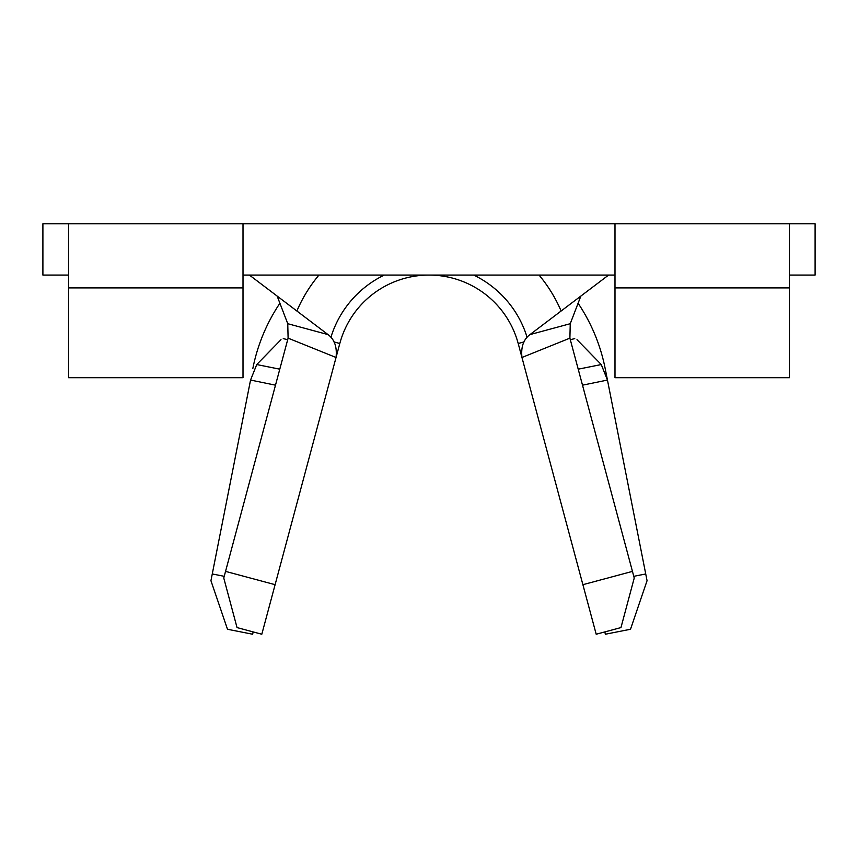 <?xml version="1.0" encoding="UTF-8"?>
<svg xmlns="http://www.w3.org/2000/svg" width="858" height="858" viewBox="0 0 858 858"><rect width="100%" height="100%" fill="white"/><g stroke="black" fill="none" stroke-linecap="round" stroke-linejoin="round"><path stroke-width="1.29" d="M632.453 571.385L634.234 578.024L620.967 627.584L596.192 634.234L582.893 584.684L632.453 571.385L569.894 338.159L521.954 357.486L582.893 584.684M333.976 341.934L339.8 343.5A92.353 92.353 0 0 1 518.2 343.5L521.954 357.486C520.827 346.997 523.498 339.371 529.965 334.599L570.248 323.702L580.855 296.064M249.41 275.075L328.035 334.599C334.502 339.36 337.173 346.997 336.046 357.486L339.8 343.5A92.353 92.353 0 0 1 518.2 343.5L524.024 341.934M243.007 287.902L243.007 377.692L68.554 377.692L68.554 223.766L243.007 223.766L243.007 287.902L68.554 287.902M68.554 275.075L42.9 275.075L42.9 223.766L68.554 223.766M784.191 223.766L789.446 223.766L789.446 287.902L614.993 287.902L614.993 223.766L243.007 223.766M789.446 275.075L815.1 275.075L815.1 223.766L614.993 223.766M614.993 287.902L614.993 377.692L789.446 377.692L789.446 287.902M614.993 275.075L243.007 275.075M608.59 275.075L529.965 334.599M560.703 310.038A143.661 143.661 0 0 0 539.049 275.075A143.661 143.661 0 0 1 560.703 310.038M318.951 275.075A143.661 143.661 0 0 0 297.297 310.038M288.106 338.159L225.547 571.385L275.107 584.684L336.046 357.486L288.106 338.159L287.752 323.702L277.145 296.064M570.248 323.702L569.894 338.159M287.752 323.702L328.035 334.599M275.107 584.684L261.808 634.234L237.033 627.584L223.766 578.024L225.547 571.385M330.909 337.291A102.617 102.617 0 0 1 384.266 275.075M473.734 275.075A102.617 102.617 0 0 1 527.091 337.291M280.995 339.682L256.735 364.553L279.783 369.176M577.005 339.682L601.265 364.553L607.453 380.062L647.061 580.705L630.501 629.268L605.33 634.234L604.869 631.906M578.099 303.249A179.579 179.579 0 0 1 605.18 368.565L607.453 380.062L582.507 385.178M252.82 368.565A179.579 179.579 0 0 1 279.901 303.249M253.131 631.906L252.67 634.234L227.499 629.268L210.939 580.705L250.547 380.062L256.735 364.553M578.217 369.176L601.265 364.553M633.783 576.319L645.731 573.959M212.269 573.959L224.217 576.319M275.493 385.178L250.547 380.062M570.313 339.714L574.742 338.61M283.258 338.61L287.687 339.714"/></g></svg>
